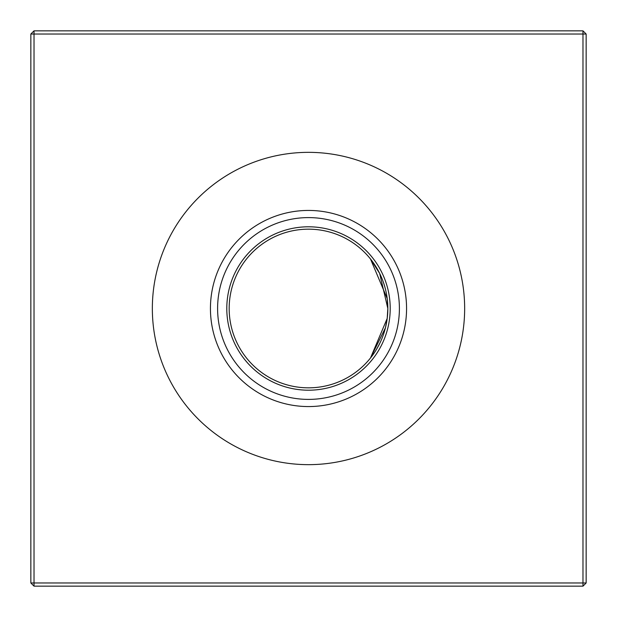 <?xml version="1.0" encoding="UTF-8"?>
<svg xmlns="http://www.w3.org/2000/svg" width="617" height="617" viewBox="0 0 617 617"><rect width="100%" height="100%" fill="white"/><g stroke="black" fill="none" stroke-linecap="round" stroke-linejoin="round"><path stroke-width="0.93" d="M387.214 318.387L370.493 357.999L385.448 327.804L387.206 318.441L385.44 327.835M387.198 318.488L387.831 308.5A79.331 79.331 0 0 1 308.5 387.831A79.331 79.331 0 0 1 229.169 308.5A79.331 79.331 0 0 1 308.5 229.169A79.331 79.331 0 0 1 387.831 308.5L379.663 273.447L370.493 259.001L387.206 298.597M308.5 406.564A98.064 98.064 0 0 1 210.436 308.5A98.064 98.064 0 0 1 308.5 210.436A98.064 98.064 0 0 1 406.564 308.5A98.064 98.064 0 0 1 308.5 406.564M308.5 399.4A90.9 90.9 0 0 1 217.6 308.5A90.9 90.9 0 0 1 308.5 217.6A90.9 90.9 0 0 1 399.4 308.5A90.9 90.9 0 0 1 308.5 399.4M308.5 390.206A81.706 81.706 0 0 1 226.794 308.5A81.706 81.706 0 0 1 308.5 226.794A81.706 81.706 0 0 1 390.206 308.5A81.706 81.706 0 0 1 308.5 390.206M308.5 464.655A156.155 156.155 0 0 1 152.345 308.5A156.155 156.155 0 0 1 308.5 152.345A156.155 156.155 0 0 1 464.655 308.5A156.155 156.155 0 0 1 308.5 464.655M379.663 343.561L376.378 349.554L379.663 343.553M586.15 34.02L586.15 582.98L582.98 586.15L34.02 586.15L34.02 582.98L582.98 582.98L582.98 34.02L34.02 34.02L34.02 582.98L30.85 582.98L30.85 34.02L34.02 34.02L34.02 30.85L582.98 30.85L586.15 34.02L582.98 34.02L582.98 30.85M371.272 259.988L376.339 267.377L371.272 259.996M387.237 298.844L387.831 308.5L387.237 298.844M387.229 298.79L387.831 308.5L387.229 298.79M582.98 586.15L582.98 582.98L586.15 582.98M30.85 582.98L34.02 586.15M30.85 34.02L34.02 30.85"/></g></svg>
